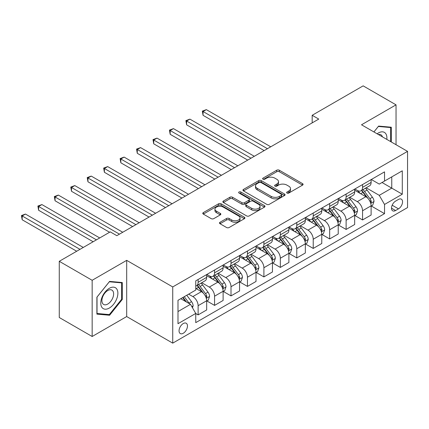 <?xml version="1.0" encoding="UTF-8"?>
<svg xmlns="http://www.w3.org/2000/svg" width="429" height="429" viewBox="0 0 429 429"><rect width="100%" height="100%" fill="white"/><g stroke="black" fill="none" stroke-linecap="round" stroke-linejoin="round"><path stroke-width="0.64" d="M287.022 193.045A1.276 0.74 0 0 0 288.83 193.045L302.547 185.124A1.829 1.056 0 0 0 303.083 184.379A1.829 1.056 0 0 0 302.547 183.633L279.306 170.216A1.829 1.056 0 0 0 276.721 170.216L263.004 178.137A1.276 0.74 0 0 0 262.628 178.657A1.276 0.74 0 0 0 263.004 179.183A1.276 0.74 0 0 0 264.811 179.183L266.586 178.153A5.845 3.373 0 0 1 274.85 178.153L276.785 179.274A5.845 3.373 0 0 1 278.501 181.66A5.845 3.373 0 0 1 276.785 184.046L275.01 185.071A1.276 0.74 0 0 0 274.64 185.591A1.276 0.74 0 0 0 275.01 186.116A1.276 0.74 0 0 0 276.818 186.116L278.598 185.087A5.845 3.373 0 0 1 286.862 185.087L288.797 186.207A5.845 3.373 0 0 1 290.508 188.594A5.845 3.373 0 0 1 288.797 190.98L287.022 192.004A1.276 0.74 0 0 0 286.647 192.524A1.276 0.74 0 0 0 287.022 193.045L287.022 192.004M183.258 333.269A5.952 3.437 120 0 0 187.146 328.019A5.952 3.437 120 0 0 186.234 323.251A5.952 3.437 120 0 0 183.258 323.546A5.952 3.437 120 0 0 179.37 328.791A5.952 3.437 120 0 0 180.282 333.564A5.952 3.437 120 0 0 183.258 333.269M220.039 222.254A1.829 1.056 0 0 0 219.503 223A1.829 1.056 0 0 0 220.039 223.745L226.56 227.509A1.829 1.056 0 0 0 229.14 227.509L244.38 218.71A1.829 1.056 0 0 0 244.911 217.964A1.829 1.056 0 0 0 244.38 217.219L221.133 203.802A1.829 1.056 0 0 0 218.554 203.802L203.314 212.596A1.829 1.056 0 0 0 202.783 213.342A1.829 1.056 0 0 0 203.314 214.087L211.191 218.634A1.829 1.056 0 0 0 213.776 218.634L220.297 214.87A1.829 1.056 0 0 0 220.833 214.125A1.829 1.056 0 0 0 220.297 213.379L216.388 211.127A4.885 2.821 0 0 1 214.961 209.132A4.885 2.821 0 0 1 217.975 206.526A4.885 2.821 0 0 1 223.3 207.137L238.599 215.969A4.885 2.821 0 0 1 240.031 217.964A4.885 2.821 0 0 1 237.012 220.57A4.885 2.821 0 0 1 231.692 219.959L229.14 218.484A1.829 1.056 0 0 0 226.56 218.484L220.039 222.254L220.039 223.745L226.56 220.007L226.56 218.484M126.689 260.355L92.16 280.293L59.272 261.304L59.272 317.508L92.16 336.497L126.689 316.559L172.731 343.141L172.731 286.937L126.689 260.355L126.689 316.559M396.037 144.723L396.037 104.848L361.508 124.785L407.55 151.367L172.731 286.937M396.037 104.848L363.154 85.859L312.178 115.288L312.178 122.887M59.272 261.304L110.248 231.874L116.822 235.671L318.752 119.085L312.178 115.288M266.715 204.322A1.829 1.056 0 0 0 269.299 204.322L284.534 195.527A1.829 1.056 0 0 0 285.071 194.782A1.829 1.056 0 0 0 284.534 194.037L261.293 180.614A1.829 1.056 0 0 0 258.708 180.614L243.474 189.414A1.829 1.056 0 0 0 242.937 190.16A1.829 1.056 0 0 0 243.474 190.905L266.715 204.322M239.532 193.323A1.276 0.74 0 0 1 240.825 193.506L240.825 191.983L264.457 205.625A1.829 1.056 0 0 1 264.993 206.37A1.829 1.056 0 0 1 264.457 207.116L249.222 215.916A1.829 1.056 0 0 1 246.637 215.916L223.396 202.493L223.396 201.003A1.829 1.056 0 0 0 222.86 201.748A1.829 1.056 0 0 0 223.396 202.493M223.396 201.003L229.917 197.238A1.829 1.056 0 0 1 232.497 197.238L241.924 202.681A1.829 1.056 0 0 0 244.509 202.681L248.831 200.187A1.829 1.056 0 0 0 249.367 199.442A1.829 1.056 0 0 0 248.831 198.691L239.017 193.029A1.276 0.74 0 0 1 238.642 192.508A1.276 0.74 0 0 1 239.436 191.822A1.276 0.74 0 0 1 240.825 191.983M398.471 199.442L395.581 201.115A5.765 3.33 120 0 0 391.811 206.199A5.765 3.33 120 0 0 392.696 210.816A5.765 3.33 120 0 0 395.581 210.532L398.471 208.859A5.765 3.33 120 0 0 402.241 203.78A5.765 3.33 120 0 0 401.356 199.158A5.765 3.33 120 0 0 398.471 199.442M172.731 343.141L407.55 207.572L407.55 151.367M371.31 179.504L379.268 184.1L384.529 181.065L384.529 171.873L195.753 280.861L195.753 290.052L177.997 300.305L177.997 323.697L195.753 313.443L195.753 322.635L384.529 213.647L384.529 204.456L379.268 195.34L366.184 187.789M384.529 181.065L402.289 170.812L402.289 194.203L384.529 204.456M92.16 280.293L92.16 336.497M382.03 182.507L391.763 188.127L391.763 176.887L402.289 170.812M379.268 195.34L391.763 188.127L402.289 194.203M177.997 311.545L190.492 304.327L180.759 298.707M195.753 313.519L198.123 314.886L198.123 305.695A7.443 4.295 -120 0 0 192.862 296.584L188.653 294.155M198.123 314.886L206.671 309.952L206.671 300.761A7.443 4.295 -120 0 0 201.41 291.645L195.753 288.379M206.869 300.949L214.564 305.394L214.564 296.203A7.443 4.295 -120 0 0 209.304 287.087L201.748 282.727M214.564 305.394L223.118 300.456L223.118 291.264A7.443 4.295 -120 0 0 217.857 282.153L206.671 275.697M223.316 291.457L231.011 295.897L231.011 286.711A7.443 4.295 -120 0 0 225.745 277.595L218.195 273.235M231.011 295.897L239.559 290.964L239.559 281.773A7.443 4.295 -120 0 0 234.298 272.656L223.118 266.205M239.757 281.96L247.453 286.406L247.453 277.214A7.443 4.295 -120 0 0 242.192 268.104L234.636 263.738M247.453 286.406L256.006 281.467L256.006 272.281A7.443 4.295 -120 0 0 250.74 263.165L239.559 256.708M256.199 272.469L263.899 276.914L263.899 267.723A7.443 4.295 -120 0 0 258.633 258.607L251.078 254.247M263.899 276.914L272.447 271.975L272.447 262.784A7.443 4.295 -120 0 0 267.187 253.673L256.006 247.217M272.646 262.977L280.341 267.417L280.341 258.226A7.443 4.295 -120 0 0 275.08 249.115L267.524 244.75M280.341 267.417L288.894 262.484L288.894 253.292A7.443 4.295 -120 0 0 283.628 244.176L272.447 237.72M289.087 253.48L296.782 257.926L296.782 248.734A7.443 4.295 -120 0 0 291.522 239.618L283.966 235.258M296.782 257.926L305.335 252.987L305.335 243.795A7.443 4.295 -120 0 0 300.075 234.684L288.894 228.228M305.534 243.988L313.229 248.429L313.229 239.243A7.443 4.295 -120 0 0 307.968 230.126L300.413 225.767M313.229 248.429L321.777 243.495L321.777 234.304A7.443 4.295 -120 0 0 316.516 225.187L305.335 218.736M321.975 234.491L329.67 238.937L329.67 229.746A7.443 4.295 -120 0 0 324.41 220.635L316.854 216.27M329.67 238.937L338.224 233.998L338.224 224.812A7.443 4.295 -120 0 0 332.963 215.696L321.777 209.239M338.422 225L346.117 229.445L346.117 220.254A7.443 4.295 -120 0 0 340.857 211.138L333.301 206.778M346.117 229.445L354.665 224.506L354.665 215.315A7.443 4.295 -120 0 0 349.404 206.204L338.224 199.748M354.863 215.508L362.559 219.948L362.559 210.757A7.443 4.295 -120 0 0 357.298 201.646L349.742 197.281M362.559 219.948L371.112 215.015L371.112 205.823A7.443 4.295 -120 0 0 365.851 196.707L354.665 190.251M354.863 189.001L357.298 190.406A7.443 4.295 -120 0 0 361.02 190.771A7.443 4.295 -120 0 0 362.559 187.366L362.559 184.556M338.422 198.493L340.857 199.898A7.443 4.295 -120 0 0 344.573 200.268A7.443 4.295 -120 0 0 346.117 196.863L346.117 194.053M321.975 207.985L324.41 209.395A7.443 4.295 -120 0 0 328.131 209.76A7.443 4.295 -120 0 0 329.67 206.354L329.67 203.544M305.534 217.482L307.968 218.887A7.443 4.295 -120 0 0 311.685 219.257A7.443 4.295 -120 0 0 313.229 215.846L313.229 213.036M289.087 226.973L291.522 228.378A7.443 4.295 -120 0 0 295.243 228.748A7.443 4.295 -120 0 0 296.782 225.343L296.782 222.533M272.646 236.47L275.08 237.875A7.443 4.295 -120 0 0 278.802 238.24A7.443 4.295 -120 0 0 280.341 234.835L280.341 232.025M256.199 245.962L258.633 247.367A7.443 4.295 -120 0 0 262.355 247.737A7.443 4.295 -120 0 0 263.899 244.332L263.899 241.516M239.757 255.453L242.192 256.858A7.443 4.295 -120 0 0 245.914 257.228A7.443 4.295 -120 0 0 247.453 253.823L247.453 251.013M223.316 264.95L225.745 266.355A7.443 4.295 -120 0 0 229.467 266.725A7.443 4.295 -120 0 0 231.011 263.315L231.011 260.505M206.869 274.442L209.304 275.847A7.443 4.295 -120 0 0 213.025 276.217A7.443 4.295 -120 0 0 214.564 272.812L214.564 270.002M371.31 206.011L384.529 213.647M361.02 190.771L369.567 185.837A7.443 4.295 -120 0 0 371.112 182.432L371.112 179.622M344.573 200.268L353.126 195.329A7.443 4.295 -120 0 0 354.665 191.924L354.665 189.114M328.131 209.76L336.679 204.826A7.443 4.295 -120 0 0 338.224 201.416L338.224 198.606M311.685 219.257L320.238 214.318A7.443 4.295 -120 0 0 321.777 210.912L321.777 208.103M295.243 228.748L303.796 223.809A7.443 4.295 -120 0 0 305.335 220.404L305.335 217.594M278.802 238.24L287.35 233.306A7.443 4.295 -120 0 0 288.894 229.901L288.894 227.086M262.355 247.737L270.908 242.798A7.443 4.295 -120 0 0 272.447 239.393L272.447 236.583M245.914 257.228L254.461 252.295A7.443 4.295 -120 0 0 256.006 248.884L256.006 246.074M229.467 266.725L238.02 261.787A7.443 4.295 -120 0 0 239.559 258.381L239.559 255.571M213.025 276.217L221.573 271.278A7.443 4.295 -120 0 0 223.118 267.873L223.118 265.063M195.753 286.009A7.443 4.295 -120 0 0 196.579 285.709L205.132 280.775A7.443 4.295 -120 0 0 206.671 277.37L206.671 274.555M196.579 285.709A7.443 4.295 -120 0 0 198.123 282.303L198.123 279.494M190.492 304.327L195.753 313.443M391.302 141.988L391.302 127.22L378.609 126.088L373.9 131.939M96.895 314.125L109.588 315.256L122.281 299.463L122.281 282.539L109.588 281.403L96.895 297.195L96.895 314.125M121.627 299.083L122.281 299.463M108.247 314.484L109.588 315.256M287.532 193.227L288.797 192.498A5.845 3.373 0 0 0 290.508 190.111L290.508 188.594M278.501 181.66L278.501 183.178A5.845 3.373 0 0 1 276.785 185.564L275.525 186.293M302.525 185.14L279.306 171.734A1.829 1.056 0 0 0 276.721 171.734L263.513 179.36M284.513 195.538L261.293 182.137A1.829 1.056 0 0 0 258.708 182.137L243.5 190.916M281.306 195.302A1.276 0.74 0 0 0 281.681 194.782A1.276 0.74 0 0 0 281.306 194.257L260.907 182.481A1.276 0.74 0 0 0 259.1 182.481L257.223 183.558A5.845 3.373 0 0 0 255.512 185.945A5.845 3.373 0 0 0 257.223 188.331L271.171 196.385A5.845 3.373 0 0 0 279.435 196.385L281.306 195.302L281.306 196.82A1.276 0.74 0 0 0 281.681 196.3L281.681 194.782M255.512 185.945L255.512 187.468A5.845 3.373 0 0 0 257.223 189.849L257.223 188.331M281.306 196.82L279.435 197.903A5.845 3.373 0 0 1 271.171 197.903L257.223 189.849M223.418 202.509L229.917 198.761L229.917 197.238M249.367 199.442L249.367 200.96A1.829 1.056 0 0 1 248.831 201.705L244.509 204.204A1.829 1.056 0 0 1 241.924 204.204L232.497 198.761A1.829 1.056 0 0 0 229.917 198.761M240.825 193.506L264.43 207.132M251.705 208.328A4.885 2.821 0 0 0 257.03 208.939A4.885 2.821 0 0 0 260.044 206.333A4.885 2.821 0 0 0 258.612 204.343L253.223 201.228A1.829 1.056 0 0 0 250.638 201.228L246.316 203.727A1.829 1.056 0 0 0 245.779 204.472A1.829 1.056 0 0 0 246.316 205.218L251.705 208.328L251.705 209.851A4.885 2.821 0 0 0 257.03 210.462A4.885 2.821 0 0 0 260.044 207.856L260.044 206.333M245.779 204.472L245.779 205.99A1.829 1.056 0 0 0 246.316 206.735L246.316 205.218M251.705 209.851L246.316 206.735M240.031 217.964L240.031 219.482A4.885 2.821 0 0 1 237.012 222.088A4.885 2.821 0 0 1 231.692 221.477L229.14 220.007A1.829 1.056 0 0 0 226.56 220.007M214.961 209.132L214.961 210.65A4.885 2.821 0 0 0 216.388 212.645L216.388 211.127M220.27 214.886L216.388 212.645M244.353 218.726L221.133 205.319A1.829 1.056 0 0 0 218.554 205.319L203.341 214.103M371.112 206.129L372.688 205.218L374.002 201.416A4.928 2.847 -120 0 0 372.431 197.222L367.058 190.042A14.232 8.215 -120 0 0 365.503 188.186M360.156 193.425A14.232 8.215 -120 0 0 357.244 190.374M370.661 203.105L371.342 201.63A4.928 2.847 -120 0 0 369.932 198.665L364.559 191.49A14.232 8.215 -120 0 0 363.004 189.629M361.679 190.39A11.814 6.821 60 0 1 363.62 192.594L368.168 198.67M270.737 146.809L206.344 109.631L203.056 111.529L203.056 115.331L264.162 150.606M361.427 190.54A14.232 8.215 60 0 1 362.977 192.401L366.554 197.168M203.056 115.331L202.332 111.111L267.449 148.707M202.332 111.111L206.344 109.631M354.665 215.621L356.247 214.709L357.561 210.912A4.928 2.847 -120 0 0 355.99 206.714L350.611 199.539A14.232 8.215 -120 0 0 349.061 197.678M343.715 202.917A14.232 8.215 -120 0 0 340.798 199.866M354.22 212.602L354.901 211.122A4.928 2.847 -120 0 0 353.485 208.156L348.112 200.981A14.232 8.215 -120 0 0 346.557 199.12M345.238 199.887A11.814 6.821 60 0 1 347.174 202.091L351.721 208.162M254.295 156.301L189.902 119.128L186.61 121.026L186.61 124.823L247.715 160.103M344.98 200.032A14.232 8.215 60 0 1 346.535 201.893L350.107 206.66M186.61 124.823L185.886 120.608L251.003 158.204M185.886 120.608L189.902 119.128M338.224 225.112L339.8 224.201L341.114 220.404A4.928 2.847 -120 0 0 339.543 216.205L334.17 209.03A14.232 8.215 -120 0 0 332.614 207.169M327.268 212.409A14.232 8.215 -120 0 0 324.356 209.363M337.773 222.093L338.454 220.613A4.928 2.847 -120 0 0 337.044 217.648L331.671 210.473A14.232 8.215 -120 0 0 330.115 208.617M328.791 209.379A11.814 6.821 60 0 1 330.732 211.583L335.28 217.659M237.848 165.798L173.455 128.62L170.168 130.518L170.168 134.315L231.274 169.594M328.539 209.529A14.232 8.215 60 0 1 330.089 211.384L333.665 216.157M170.168 134.315L169.444 130.1L234.561 167.696M169.444 130.1L173.455 128.62M321.777 234.609L323.359 233.698L324.673 229.901A4.928 2.847 -120 0 0 323.101 225.702L317.723 218.527A14.232 8.215 -120 0 0 316.173 216.666M310.827 221.906A14.232 8.215 -120 0 0 307.915 218.854M321.332 231.59L322.013 230.11A4.928 2.847 -120 0 0 320.602 227.145L315.224 219.97A14.232 8.215 -120 0 0 313.674 218.109M312.35 218.876A11.814 6.821 60 0 1 314.285 221.08L318.838 227.15M221.407 175.289L157.014 138.111L153.721 140.015L153.721 143.812L214.827 179.086M312.092 219.021A14.232 8.215 60 0 1 313.647 220.881L317.219 225.649M153.721 143.812L153.003 139.597L218.12 177.188M153.003 139.597L157.014 138.111M305.335 244.101L306.912 243.189L308.231 239.393A4.928 2.847 -120 0 0 306.655 235.194L301.281 228.019A14.232 8.215 -120 0 0 299.726 226.158M294.38 231.397A14.232 8.215 -120 0 0 291.468 228.346M304.885 241.082L305.566 239.602A4.928 2.847 -120 0 0 304.156 236.636L298.782 229.461A14.232 8.215 -120 0 0 297.227 227.601M295.903 228.367A11.814 6.821 60 0 1 297.844 230.571L302.391 236.642M204.96 184.786L140.567 147.608L137.28 149.507L137.28 153.303L198.386 188.583M295.651 228.512A14.232 8.215 60 0 1 297.2 230.373L300.777 235.146M137.28 153.303L136.556 149.088L201.673 186.685M136.556 149.088L140.567 147.608M386.808 139.393A12.092 6.982 120 0 0 385.751 133.65A12.092 6.982 120 0 0 377.118 133.8M382.416 136.856A8.28 4.778 120 0 0 381.858 135.655A8.28 4.778 120 0 0 380.931 134.792A8.28 4.778 120 0 0 378.394 134.534M378.319 126.448L390.647 127.558L390.647 141.608M389.832 127.086L390.647 127.558M373.927 131.955L378.346 126.458M109.325 288.304A12.092 6.982 120 0 0 100.777 303.115A12.092 6.982 120 0 0 109.325 308.049A12.092 6.982 120 0 0 117.878 293.243A12.092 6.982 120 0 0 109.325 288.304M107.77 290.519A8.28 4.778 120 0 0 102.359 297.817A8.28 4.778 120 0 0 103.63 304.451A8.28 4.778 120 0 0 107.77 304.038A8.28 4.778 120 0 0 113.176 296.745A8.28 4.778 120 0 0 111.91 290.111A8.28 4.778 120 0 0 107.77 290.519M121.627 299.276L109.325 314.58L97.024 313.481L97.024 297.077L109.325 281.778L121.627 282.877L121.627 299.276M120.812 282.405L121.627 282.877M288.894 253.598L290.471 252.686L291.784 248.884A4.928 2.847 -120 0 0 290.213 244.686L284.835 237.51A14.232 8.215 -120 0 0 283.285 235.655M277.938 240.889A14.232 8.215 -120 0 0 275.027 237.843M288.444 250.574L289.125 249.099A4.928 2.847 -120 0 0 287.714 246.133L282.336 238.958A14.232 8.215 -120 0 0 280.786 237.098M279.461 237.859A11.814 6.821 60 0 1 281.397 240.063L285.95 246.139M188.519 194.278L124.126 157.1L120.839 158.998L120.839 162.795L181.939 198.075M279.204 238.009A14.232 8.215 60 0 1 280.759 239.87L284.33 244.637M120.839 162.795L120.115 158.58L185.231 196.176M120.115 158.58L124.126 157.1M272.447 263.09L274.029 262.178L275.343 258.381A4.928 2.847 -120 0 0 273.766 254.183L268.393 247.007A14.232 8.215 -120 0 0 266.838 245.147M261.497 250.386A14.232 8.215 -120 0 0 258.58 247.335M271.997 260.071L272.678 258.59A4.928 2.847 -120 0 0 271.267 255.625L265.894 248.45A14.232 8.215 -120 0 0 264.339 246.589M263.015 247.356A11.814 6.821 60 0 1 264.956 249.56L269.503 255.63M172.072 203.77L107.679 166.597L104.392 168.495L104.392 172.292L165.497 207.572M262.762 247.501A14.232 8.215 60 0 1 264.318 249.362L267.889 254.129M104.392 172.292L103.668 168.077L168.785 205.673M103.668 168.077L107.679 166.597M256.006 272.581L257.582 271.67L258.896 267.873A4.928 2.847 -120 0 0 257.325 263.674L251.952 256.499A14.232 8.215 -120 0 0 250.397 254.638M245.05 259.877A14.232 8.215 -120 0 0 242.138 256.832M255.555 269.562L256.236 268.082A4.928 2.847 -120 0 0 254.826 265.117L249.447 257.942A14.232 8.215 -120 0 0 247.898 256.086M246.573 256.848A11.814 6.821 60 0 1 248.514 259.052L253.062 265.127M155.63 213.267L91.238 176.088L87.95 177.987L87.95 181.783L149.051 217.063M246.316 256.992A14.232 8.215 60 0 1 247.871 258.853L251.442 263.626M87.95 181.783L87.226 177.568L152.343 215.165M87.226 177.568L91.238 176.088M239.559 282.078L241.141 281.167L242.455 277.37A4.928 2.847 -120 0 0 240.878 273.171L235.505 265.996A14.232 8.215 -120 0 0 233.955 264.135M228.609 269.374A14.232 8.215 -120 0 0 225.692 266.323M239.109 279.059L239.795 277.579A4.928 2.847 -120 0 0 238.379 274.614L233.006 267.439A14.232 8.215 -120 0 0 231.451 265.578M230.126 266.339A11.814 6.821 60 0 1 232.068 268.549L236.615 274.619M139.189 222.758L74.796 185.58L71.504 187.484L71.504 191.28L132.609 226.555M229.874 266.489A14.232 8.215 60 0 1 231.429 268.35L235.001 273.117M71.504 191.28L70.78 187.065L135.896 224.657M70.78 187.065L74.796 185.58M223.118 291.57L224.694 290.658L226.008 286.862A4.928 2.847 -120 0 0 224.437 282.663L219.063 275.488A14.232 8.215 -120 0 0 217.508 273.627M212.162 278.866A14.232 8.215 -120 0 0 209.25 275.815M222.667 288.551L223.348 287.071A4.928 2.847 -120 0 0 221.938 284.105L216.565 276.93A14.232 8.215 -120 0 0 215.009 275.069M213.685 275.836A11.814 6.821 60 0 1 215.626 278.04L220.174 284.111M122.742 232.255L58.349 195.077L55.062 196.975L55.062 200.772L109.588 232.255M213.433 275.981A14.232 8.215 60 0 1 214.983 277.842L218.559 282.614M55.062 200.772L54.338 196.557L119.455 234.154M54.338 196.557L58.349 195.077M206.671 301.061L208.253 300.155L209.567 296.353A4.928 2.847 -120 0 0 207.995 292.154L202.617 284.979A14.232 8.215 -120 0 0 201.067 283.124M206.226 298.042L206.907 296.568A4.928 2.847 -120 0 0 205.491 293.602L200.118 286.427A14.232 8.215 -120 0 0 198.568 284.566M197.243 285.328A11.814 6.821 60 0 1 199.179 287.532L203.727 293.608M99.721 237.95L41.908 204.569L38.615 206.467L38.615 210.264L93.147 241.747M196.986 285.478A14.232 8.215 60 0 1 198.541 287.333L202.113 292.106M38.615 210.264L37.891 206.049L96.434 239.849M37.891 206.049L41.908 204.569M192.465 307.749L193.125 305.85A4.928 2.847 -120 0 0 191.548 301.651L186.754 295.249M83.28 247.442L25.461 214.066L22.174 215.964L22.174 219.761L76.7 251.238M189.5 303.753A4.928 2.847 -120 0 0 189.05 303.094L184.256 296.691M183.017 297.404L186.465 302.005M182.674 297.603L185.596 301.507M22.174 219.761L21.45 215.546L79.987 249.34M21.45 215.546L25.461 214.066M192.862 296.584L201.41 291.645M209.304 287.087L217.857 282.153M225.745 277.595L234.298 272.656M242.192 268.104L250.74 263.165M258.633 258.607L267.187 253.673M275.08 249.115L283.628 244.176M291.522 239.618L300.075 234.684M307.968 230.126L316.516 225.187M324.41 220.635L332.963 215.696M340.857 211.138L349.404 206.204M357.298 201.646L365.851 196.707M362.559 187.366L371.112 182.432M362.559 210.757L371.112 205.823M346.117 220.254L354.665 215.315M346.117 196.863L354.665 191.924M329.67 229.746L338.224 224.812M329.67 206.354L338.224 201.416M313.229 239.243L321.777 234.304M313.229 215.846L321.777 210.912M296.782 248.734L305.335 243.795M296.782 225.343L305.335 220.404M280.341 258.226L288.894 253.292M280.341 234.835L288.894 229.901M263.899 267.723L272.447 262.784M263.899 244.332L272.447 239.393M247.453 277.214L256.006 272.281M247.453 253.823L256.006 248.884M231.011 286.711L239.559 281.773M231.011 263.315L239.559 258.381M214.564 296.203L223.118 291.264M214.564 272.812L223.118 267.873M198.123 305.695L206.671 300.761M198.123 282.303L206.671 277.37M392.165 205.218L398.471 208.859M391.5 208.178L395.581 210.532M288.797 192.498L288.797 190.98M275.01 186.116L275.01 185.071M276.785 185.564L276.785 184.046M263.004 179.183L263.004 178.137M276.721 171.734L276.721 170.216M279.306 171.734L279.306 170.216M302.547 185.124L302.547 183.633M243.474 190.905L243.474 189.414M258.708 182.137L258.708 180.614M261.293 182.137L261.293 180.614M284.534 195.527L284.534 194.037M271.171 197.903L271.171 196.385M279.435 197.903L279.435 196.385M232.497 198.761L232.497 197.238M241.924 204.204L241.924 202.681M244.509 204.204L244.509 202.681M248.831 201.705L248.831 200.187M264.457 207.116L264.457 205.625M229.14 220.007L229.14 218.484M231.692 221.477L231.692 219.959M220.297 214.87L220.297 213.379M203.314 214.087L203.314 212.596M218.554 205.319L218.554 203.802M221.133 205.319L221.133 203.802M244.38 218.71L244.38 217.219M370.742 203.378L373.97 201.512M364.559 191.49L367.058 190.042M360.682 193.726L362.977 192.401M369.932 198.665L372.431 197.222M369.541 200.59L371.342 201.63M354.3 212.87L357.529 211.009M348.112 200.981L350.611 199.539M344.235 203.217L346.535 201.893M353.485 208.156L355.99 206.714M353.099 210.081L354.901 211.122M337.854 222.367L341.082 220.501M331.671 210.473L334.17 209.03M327.794 212.714L330.089 211.384M337.044 217.648L339.543 216.205M336.652 219.573L338.454 220.613M321.412 231.858L324.64 229.992M315.224 219.97L317.723 218.527M311.347 222.206L313.647 220.881M320.602 227.145L323.101 225.702M320.211 229.07L322.013 230.11M304.965 241.35L308.199 239.489M298.782 229.461L301.281 228.019M294.905 231.698L297.2 230.373M304.156 236.636L306.655 235.194M303.764 238.562L305.566 239.602M288.524 250.847L291.752 248.981M282.336 238.958L284.835 237.51M278.464 241.195L280.759 239.87M287.714 246.133L290.213 244.686M287.323 248.059L289.125 249.099M272.077 260.339L275.311 258.473M265.894 248.45L268.393 247.007M262.017 250.686L264.318 249.362M271.267 255.625L273.766 254.183M270.876 257.55L272.678 258.59M255.636 269.836L258.864 267.969M249.447 257.942L251.952 256.499M245.576 260.183L247.871 258.853M254.826 265.117L257.325 263.674M254.435 267.042L256.236 268.082M239.194 279.327L242.423 277.461M233.006 267.439L235.505 265.996M229.129 269.675L231.429 268.35M238.379 274.614L240.878 273.171M237.993 276.539L239.795 277.579M222.748 288.819L225.976 286.958M216.565 276.93L219.063 275.488M212.687 279.166L214.983 277.842M221.938 284.105L224.437 282.663M221.546 286.03L223.348 287.071M206.306 298.316L209.534 296.45M200.118 286.427L202.617 284.979M196.241 288.663L198.541 287.333M205.491 293.602L207.995 292.154M205.105 295.527L206.907 296.568M191.838 306.665L193.088 305.941M189.05 303.094L191.548 301.651"/></g></svg>
